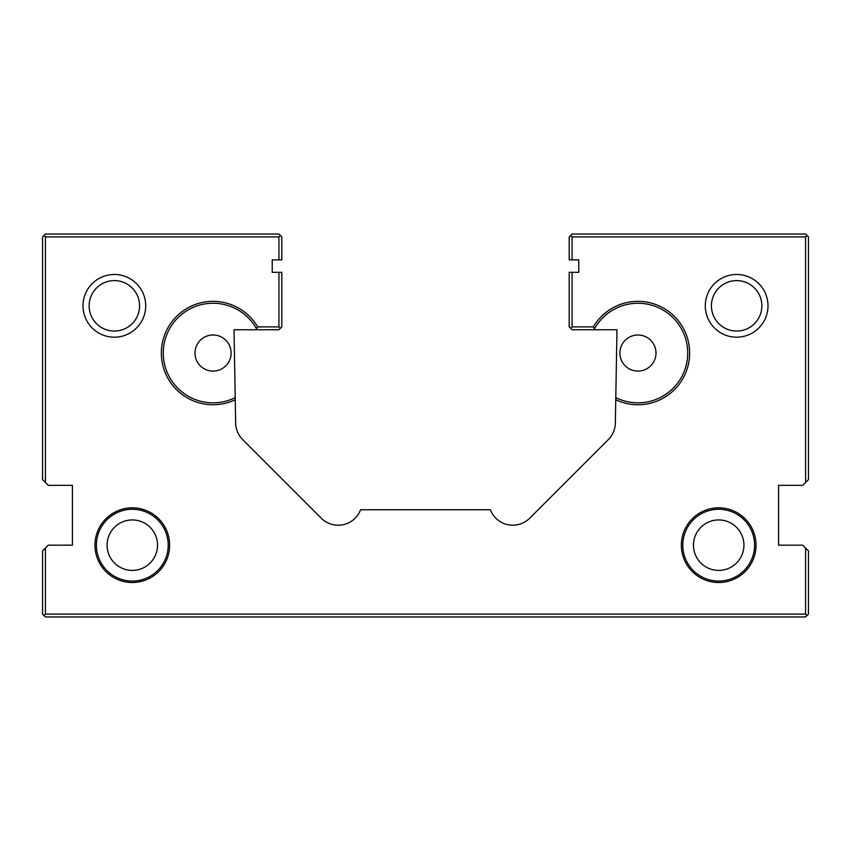 <?xml version="1.0" encoding="UTF-8"?>
<svg xmlns="http://www.w3.org/2000/svg" width="851" height="851" viewBox="0 0 851 851"><rect width="100%" height="100%" fill="white"/><g stroke="black" fill="none" stroke-linecap="round" stroke-linejoin="round"><path stroke-width="1.28" d="M805.578 482.464L808.45 479.592L808.45 236.897L807.014 235.461L805.578 236.897L805.578 482.464L802.706 485.336L778.58 485.336L778.58 545.172L802.706 545.172L808.45 550.916L808.45 614.103L807.014 615.539L805.578 614.103L45.422 614.103L45.422 548.044L48.294 545.172L72.42 545.172L72.42 485.336L48.294 485.336L45.422 482.464L45.422 236.897L278.926 236.897L278.926 259.874L281.798 259.874L281.798 236.897L278.926 234.025L45.422 234.025L42.55 236.897L42.55 479.592L45.422 482.464M807.014 235.461L805.578 234.025L572.074 234.025L570.638 235.461L572.074 236.897L805.578 236.897M45.422 614.103L43.986 615.539L42.55 614.103L42.55 550.916L45.422 548.044M805.578 548.044L805.578 614.103M570.638 235.461L569.202 236.897L569.202 259.874L572.074 259.874L572.074 236.897M572.074 259.874L578.776 259.874L578.776 272.32L569.202 272.32L569.202 326.89L572.074 329.762L593.934 329.762L594.455 328.805L593.349 326.89L572.074 326.89L572.074 272.32M593.349 326.89A51.698 51.698 0 0 1 662.791 307.711A51.698 51.698 0 0 1 683.981 376.578A51.698 51.698 0 0 1 615.752 399.736L615.347 423.064A23.934 23.934 0 0 1 608.337 439.573L529.694 518.206A23.934 23.934 0 0 1 490.389 509.749L360.611 509.749A23.934 23.934 0 0 1 321.306 518.206L242.663 439.573A23.934 23.934 0 0 1 235.653 423.064L235.248 399.736A51.698 51.698 0 0 1 167.019 376.578A51.698 51.698 0 0 1 188.209 307.711A51.698 51.698 0 0 1 257.651 326.89L256.545 328.805L257.066 329.762L278.926 329.762L281.798 326.89L281.798 272.32L278.926 272.32L278.926 326.89L257.651 326.89M278.926 272.32L272.224 272.32L272.224 259.874L278.926 259.874M169.647 545.172A37.338 37.338 0 0 1 132.309 582.51A37.338 37.338 0 0 1 94.972 545.172A37.338 37.338 0 0 1 132.309 507.834A37.338 37.338 0 0 1 169.647 545.172M756.028 545.172A37.338 37.338 0 0 1 718.691 582.51A37.338 37.338 0 0 1 681.353 545.172A37.338 37.338 0 0 1 718.691 507.834A37.338 37.338 0 0 1 756.028 545.172M145.712 305.828A31.359 31.359 0 0 1 114.353 337.187A31.359 31.359 0 0 1 82.994 305.828A31.359 31.359 0 0 1 114.353 274.479A31.359 31.359 0 0 1 145.712 305.828M767.996 305.828A31.359 31.359 0 0 1 736.647 337.187A31.359 31.359 0 0 1 705.288 305.828A31.359 31.359 0 0 1 736.647 274.479A31.359 31.359 0 0 1 767.996 305.828M45.422 236.897L43.986 235.461M43.986 615.539L45.422 616.975L805.578 616.975L807.014 615.539M278.926 236.897L280.362 235.461M615.752 399.736L616.975 329.762L593.934 329.762M572.074 326.89L570.638 328.326M257.066 329.762L234.025 329.762L235.248 399.736M278.926 326.89L280.362 328.326M615.794 397.63A49.783 49.783 0 0 0 682.172 375.897A49.783 49.783 0 0 0 661.493 309.179A49.783 49.783 0 0 0 594.455 328.805M256.545 328.805A49.783 49.783 0 0 0 189.507 309.179A49.783 49.783 0 0 0 168.828 375.897A49.783 49.783 0 0 0 235.206 397.63M107.077 545.172A25.222 25.222 0 0 1 144.915 523.322A25.222 25.222 0 0 1 144.915 567.021A25.222 25.222 0 0 1 107.077 545.172M693.469 545.172A25.222 25.222 0 0 1 731.307 523.322A25.222 25.222 0 0 1 731.307 567.021A25.222 25.222 0 0 1 693.469 545.172M96.408 545.172A35.902 35.902 0 0 0 132.309 581.073A35.902 35.902 0 0 0 168.211 545.172A35.902 35.902 0 0 0 132.309 509.27A35.902 35.902 0 0 0 96.408 545.172M682.789 545.172A35.902 35.902 0 0 0 718.691 581.073A35.902 35.902 0 0 0 754.592 545.172A35.902 35.902 0 0 0 718.691 509.27A35.902 35.902 0 0 0 682.789 545.172M89.132 305.828A25.222 25.222 0 0 0 114.353 331.06A25.222 25.222 0 0 0 139.575 305.828A25.222 25.222 0 0 0 114.353 280.607A25.222 25.222 0 0 0 89.132 305.828M711.415 305.828A25.222 25.222 0 0 0 736.647 331.06A25.222 25.222 0 0 0 761.868 305.828A25.222 25.222 0 0 0 736.647 280.607A25.222 25.222 0 0 0 711.415 305.828M195.007 353.048A18.041 18.041 0 0 1 222.079 337.411A18.041 18.041 0 0 1 222.079 368.674A18.041 18.041 0 0 1 195.007 353.048M619.9 353.048A18.041 18.041 0 0 1 646.962 337.411A18.041 18.041 0 0 1 646.962 368.674A18.041 18.041 0 0 1 619.9 353.048"/></g></svg>
